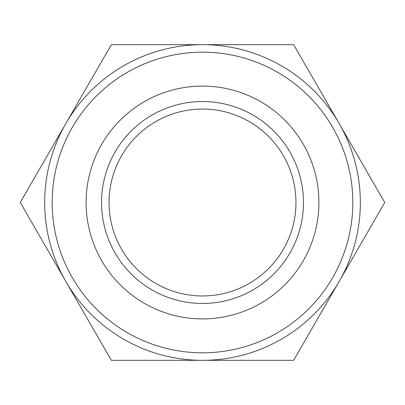 <?xml version="1.0" encoding="UTF-8"?>
<svg xmlns="http://www.w3.org/2000/svg" width="405" height="405" viewBox="0 0 405 405"><rect width="100%" height="100%" fill="white"/><g stroke="black" fill="none" stroke-linecap="round" stroke-linejoin="round"><path stroke-width="0.61" d="M202.5 318.902A116.402 116.402 0 0 0 318.902 202.5A116.402 116.402 0 0 0 202.5 86.098A116.402 116.402 0 0 0 86.098 202.5A116.402 116.402 0 0 0 202.5 318.902M202.5 44.666A157.834 157.834 0 0 1 360.334 202.5A157.834 157.834 0 0 1 202.5 360.334L111.375 360.334L20.25 202.5L111.375 44.666L293.625 44.666L384.75 202.5L293.625 360.334L202.5 360.334A157.834 157.834 0 0 1 44.666 202.5A157.834 157.834 0 0 1 202.5 44.666A157.834 157.834 0 0 1 360.334 202.5A157.834 157.834 0 0 1 202.5 360.334M202.5 295.954A93.454 93.454 0 0 0 295.954 202.5A93.454 93.454 0 0 0 202.5 109.046A93.454 93.454 0 0 0 109.046 202.5A93.454 93.454 0 0 0 202.5 295.954M202.5 101.539A100.961 100.961 0 0 1 303.461 202.5A100.961 100.961 0 0 1 202.5 303.461A100.961 100.961 0 0 1 101.539 202.5A100.961 100.961 0 0 1 202.5 101.539M202.5 352.816A150.316 150.316 0 0 0 352.816 202.5A150.316 150.316 0 0 0 202.5 52.184A150.316 150.316 0 0 0 52.184 202.5A150.316 150.316 0 0 0 202.5 352.816"/></g></svg>

